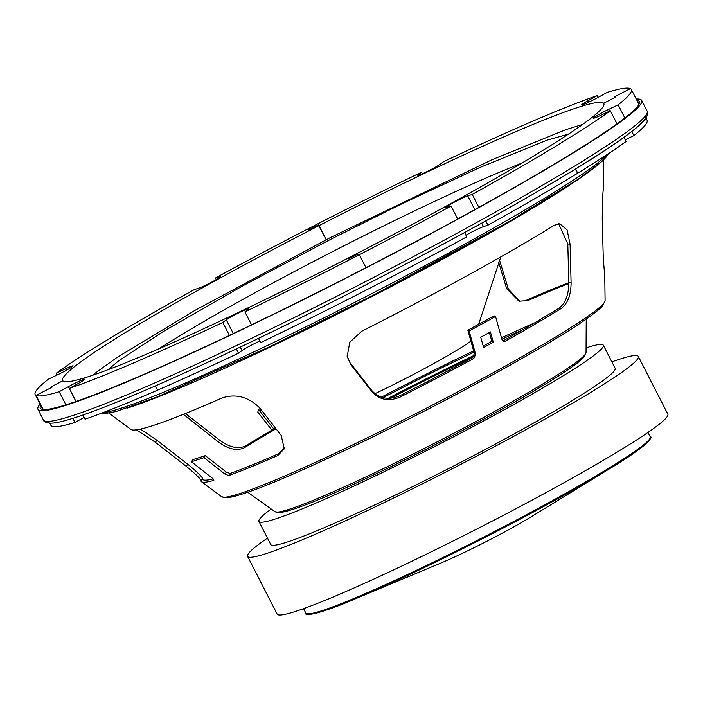 <?xml version="1.0" encoding="UTF-8"?>
<svg xmlns="http://www.w3.org/2000/svg" width="703" height="703" viewBox="0 0 703 703"><rect width="100%" height="100%" fill="white"/><g stroke="black" fill="none" stroke-linecap="round" stroke-linejoin="round"><path stroke-width="1.05" d="M649.976 438.4A192.56 13.357 152.9 0 1 609.844 468.585L530.897 516.969A68.27 4.736 152.9 0 1 510.51 528.718A68.27 4.736 152.9 0 1 440.614 563.165L355.2 598.894A192.56 13.357 152.9 0 1 307.246 613.781M611.874 361.878A219.45 15.229 152.9 0 1 638.298 356.43A219.45 15.229 152.9 0 1 527.153 428.997A219.45 15.229 152.9 0 1 247.588 556.372A219.45 15.229 152.9 0 1 267.474 538.12M638.298 356.43L667.85 414.172A219.45 15.229 152.9 0 1 556.706 486.74A219.45 15.229 152.9 0 1 277.14 614.114L247.588 556.372M586.065 347.906A193.439 13.419 152.9 0 1 603.332 345.182A193.439 13.419 152.9 0 1 505.36 409.146A193.439 13.419 152.9 0 1 258.924 521.424A193.439 13.419 152.9 0 1 271.235 509.007M603.332 345.182L615.151 368.284A193.439 13.419 152.9 0 1 517.18 432.24A193.439 13.419 152.9 0 1 270.743 544.517L258.924 521.424M183.395 414.322L218.422 441.985C228.37 449.252 237.008 451.168 244.354 447.749A226.656 15.73 152.9 0 1 276.042 428.83M108.983 413.188L130.881 429.419A265.672 18.436 -27.1 0 0 222.253 397.88C236.155 393.452 248.739 396.914 260.005 408.258L281.182 435.412L284.293 448.822L277.808 455.526A226.656 15.73 152.9 0 1 228.835 475.527L225.039 474.147L204.019 457.653L191.427 461.757L212.438 478.251L213.835 480.404A226.656 15.73 152.9 0 1 201.453 481.731A226.656 15.73 152.9 0 1 200.979 480.527C200.531 478.761 195.619 474.024 186.233 466.309L155.398 442.301L136.4 429.832M40.677 405.376A336.482 23.348 -27.1 0 0 40.282 408.162A336.482 23.348 -27.1 0 0 239.855 330.428A336.482 23.348 -27.1 0 0 639.361 101.592A336.482 23.348 -27.1 0 0 636.874 100.292M40.036 404.12A339.083 23.524 -27.1 0 0 37.962 409.348A339.083 23.524 -27.1 0 0 239.082 331.016A339.083 23.524 -27.1 0 0 641.681 100.406A339.083 23.524 -27.1 0 0 636.233 99.035M493.295 342.159L490.413 331.904L480.747 337.247L483.629 347.502L493.295 342.159L491.828 341.289L483.225 346.061M489.367 332.501L491.828 341.289M380.051 471.906A171.91 11.925 -27.1 0 0 584.255 355.498M527.909 300.594L518.972 301.218L527.909 300.594A226.656 15.73 152.9 0 1 568.832 283.59M526.248 300.304A224.327 15.563 152.9 0 1 568.824 282.694M518.972 301.218L506.678 288.731L508.331 289.047L519.798 301.332M499.473 259.943L508.331 289.047M498.585 262.052L506.678 288.731M604.668 275.594L603.279 258.142L602.251 219.898C602.313 202.297 602.743 191.682 603.552 188.026A265.672 18.436 -27.1 0 0 603.605 187.516L603.253 160.258M604.475 274.583A226.656 15.73 152.9 0 1 604.756 275.356A226.656 15.73 152.9 0 1 604.747 275.594L604.712 275.673M244.354 447.749L245.575 445.939A224.327 15.563 152.9 0 1 275.462 428.074M245.575 445.939C238.247 449.366 229.6 447.442 219.635 440.157L218.422 441.985M187.569 417.986L188.791 416.15L219.635 440.157M191.427 461.757L192.833 459.683L205.311 455.623L204.019 457.653M225.039 474.147L226.322 472.117L205.311 455.623M226.322 472.117L230.118 473.497L228.835 475.527M277.808 455.526L278.423 453.769A224.327 15.563 152.9 0 1 230.118 473.497M278.423 453.769L284.566 447.934M140.398 429.111L156.918 440.236L155.398 442.301M186.233 466.309L187.763 464.244L156.918 440.236M187.763 464.244C197.139 471.95 202.06 476.696 202.526 478.471L200.979 480.527M213.167 478.884A224.327 15.563 152.9 0 1 202.526 478.471M473.804 358.504L472.521 357.704L474.376 353.618L475.659 354.426L473.804 358.504A226.656 15.73 152.9 0 1 400.411 396.958C389.049 401.703 379.638 400.033 372.177 391.94L350.938 364.813L347.15 356.614L349.778 342.229L361.72 331.254A265.672 18.436 -27.1 0 0 554.21 225.32L559.799 223.774L567.084 229.899L570.08 244.213L571.091 282.474C571.091 294.645 567.848 303.283 561.363 308.38A226.656 15.73 152.9 0 1 505.22 341.219L503.286 341.394L502.065 339.892L495.536 316.482L469.147 331.008L475.659 354.426M469.147 331.008L467.855 330.208L474.376 353.618M495.536 316.482L493.998 315.823L467.855 330.208M561.363 308.38L559.096 308.142A224.327 15.563 152.9 0 1 503.673 340.56L505.22 341.219M559.096 308.142C565.581 303.063 568.824 294.416 568.815 282.219L571.091 282.474M570.08 244.213L567.796 243.967L568.815 282.219M567.796 243.967L558.639 223.765M347.027 355.946L350.938 364.813M372.177 391.94L371.869 390.613L350.665 363.469M371.869 390.613C379.304 398.706 388.715 400.385 400.104 395.64L400.411 396.958M472.521 357.704A224.327 15.563 152.9 0 1 400.104 395.64M188.791 416.15L185.61 413.434M474.376 355.27A190.451 13.216 -27.1 0 0 470.588 357.08A190.451 13.216 -27.1 0 0 388.118 398.355M473.62 350.894A212.543 14.745 -27.1 0 0 381.369 397.169M534.482 322.932A212.543 14.745 -27.1 0 0 501.476 337.774M158.957 348.793A247.895 17.197 152.9 0 1 521.793 163.122M470.896 341.122A84.202 5.844 152.9 0 1 374.945 393.706M222.781 322.44L226.287 319.83A13.006 0.905 152.9 0 1 238.985 312.721A13.006 0.905 152.9 0 1 248.721 308.74A13.006 0.905 152.9 0 1 248.124 309.399L244.908 311.877A334.856 23.234 -27.1 0 0 359.338 254.741L357.941 254.064A316.983 21.995 152.9 0 1 348.108 259.126L347.502 258.423A303.977 21.09 152.9 0 1 152.129 351.746A303.977 21.09 152.9 0 1 62.848 380.806L51.284 386.738A316.983 21.995 -27.1 0 0 51.969 387.248L36.108 395.446A334.856 23.234 -27.1 0 0 59.21 391.712L68.376 386.685A13.006 0.905 152.9 0 1 84.782 379.225A13.006 0.905 152.9 0 1 78.358 383.434L69.325 388.416A334.856 23.234 -27.1 0 0 133.719 362.897A334.856 23.234 -27.1 0 0 222.781 322.44L229.406 335.401M244.908 311.877L251.533 324.83M69.325 388.416L76.012 401.492M59.21 391.712L65.924 404.831M56.17 373.293L65.625 368.794A13.006 0.905 152.9 0 1 73.174 365.868A13.006 0.905 152.9 0 1 57.901 374.629L48.349 379.207A334.856 23.234 -27.1 0 0 35.15 394.576A334.856 23.234 -27.1 0 0 36.108 395.446L43.314 409.524L36.108 395.446L51.969 387.248A316.983 21.995 152.9 0 1 51.284 386.738L62.848 380.806A303.977 21.09 152.9 0 1 62.646 380.499A303.977 21.09 152.9 0 1 131.971 328.565A303.977 21.09 152.9 0 1 318.995 225.637L326.192 239.705L318.38 224.934A316.983 21.995 -27.1 0 0 308.555 229.995L307.158 229.319A334.856 23.234 -27.1 0 0 215.443 277.984L219.644 276.648A13.006 0.905 152.9 0 1 220.689 276.499A13.006 0.905 152.9 0 1 211.963 281.965A13.006 0.905 152.9 0 1 198.738 288.151L194.256 289.645A334.856 23.234 -27.1 0 0 111.513 337.361A334.856 23.234 -27.1 0 0 56.17 373.293L57.066 375.033M610.318 110.758L600.872 115.266A13.006 0.905 152.9 0 1 593.323 118.192A13.006 0.905 152.9 0 1 608.596 109.422L618.148 104.844A334.856 23.234 -27.1 0 0 631.347 89.483A334.856 23.234 -27.1 0 0 630.389 88.613L614.519 96.803A316.983 21.995 152.9 0 1 615.213 97.313L603.649 103.253L615.213 97.313A316.983 21.995 -27.1 0 0 614.519 96.803L630.389 88.613A334.856 23.234 -27.1 0 0 607.278 92.348L598.121 97.374A13.006 0.905 152.9 0 1 581.715 104.835A13.006 0.905 152.9 0 1 588.139 100.626L597.172 95.634A334.856 23.234 -27.1 0 0 532.769 121.162A334.856 23.234 -27.1 0 0 443.716 161.611L440.21 164.221A13.006 0.905 152.9 0 1 427.503 171.33A13.006 0.905 152.9 0 1 417.775 175.319A13.006 0.905 152.9 0 1 418.373 174.652L421.589 172.182A334.856 23.234 -27.1 0 0 307.158 229.319L308.555 229.995A316.983 21.995 152.9 0 1 318.38 224.934L318.995 225.637A303.977 21.09 152.9 0 1 514.368 132.305A303.977 21.09 152.9 0 1 603.649 103.253A303.977 21.09 152.9 0 1 603.851 103.552A303.977 21.09 152.9 0 1 534.526 155.495A303.977 21.09 152.9 0 1 347.502 258.423L348.108 259.126A316.983 21.995 -27.1 0 0 357.941 254.064L359.338 254.741L365.964 267.694L359.338 254.741A334.856 23.234 -27.1 0 0 451.054 206.067L446.853 207.411A13.006 0.905 152.9 0 1 445.799 207.552A13.006 0.905 152.9 0 1 454.533 202.095A13.006 0.905 152.9 0 1 467.759 195.9L472.231 194.415A334.856 23.234 -27.1 0 0 554.975 146.699A334.856 23.234 -27.1 0 0 610.318 110.758L617.023 123.86M258.458 338.363L260.637 342.625A334.856 23.234 -27.1 0 0 364.681 290.84A334.856 23.234 -27.1 0 0 466.792 236.814L464.613 232.561M155.398 385.903L157.569 390.139A334.856 23.234 -27.1 0 0 238.51 353.187L242.017 350.577A13.006 0.905 152.9 0 1 259.838 341.06M236.331 348.934L238.51 353.187M465.966 235.215A13.006 0.905 152.9 0 1 483.488 226.647L487.97 225.162A334.856 23.234 -27.1 0 0 577.541 173.29L575.379 169.063M485.791 220.909L487.97 225.162M49.79 423.188L50.888 425.324A334.856 23.234 -27.1 0 0 51.108 425.649A334.856 23.234 -27.1 0 0 74.949 422.459L84.114 417.433A13.006 0.905 152.9 0 1 84.158 417.406M72.84 418.338L74.949 422.459M155.152 386.009L157.551 390.103M82.928 415.007L85.054 419.164A334.856 23.234 -27.1 0 0 157.314 390.244M575.59 168.931L577.752 173.158A334.856 23.234 -27.1 0 0 626.057 141.514L623.939 137.366M625.169 139.774L633.886 135.591A334.856 23.234 -27.1 0 0 647.076 120.231L645.987 118.095M631.786 131.505L633.886 135.591M215.443 277.984L216.26 279.592M603.649 103.253L603.974 103.895L603.649 103.253M421.589 172.182L422.389 173.746M597.172 95.634L598.068 97.401M618.148 104.844L624.879 117.99M472.231 194.415L478.866 207.376M451.054 206.067L457.688 219.028M271.903 430.148L257.799 412.107L258.546 409.48L260.233 408.548M259.75 411.027L261.437 410.095M273.819 429.023L258.546 409.48M305.805 613.034A193.439 13.419 -27.1 0 0 552.233 500.756A193.439 13.419 -27.1 0 0 650.205 436.791C654.018 436.422 645.205 447.6 609.844 468.585A192.56 13.357 152.9 0 1 552.338 501.731A192.56 13.357 152.9 0 1 355.2 598.894C317.492 615.292 303.274 615.907 305.805 613.034L303.573 608.666M221.709 496.749L227.183 497.829C244.187 495.448 285.383 478.699 350.771 447.583C434.366 407.802 536.178 352.704 578.929 324.074C600.028 309.856 601.979 306.534 602.761 305.638L605.09 300.568A215.452 14.948 152.9 0 1 349.154 446.581A215.452 14.948 152.9 0 1 221.709 496.749L201.453 481.731M127.348 408.083A279.135 19.368 -27.1 0 0 271.639 346.359A279.135 19.368 -27.1 0 0 588.367 172.165M606.496 154.959A287.096 19.921 152.9 0 1 267.808 345.287A287.096 19.921 152.9 0 1 102.787 412.723M647.147 111.092C648.421 112.12 647.806 114.765 645.319 119.035L641.083 123.64C635.521 128.93 626.461 135.846 613.904 144.387C550.387 188.228 383.539 278.915 246.92 343.899C146.742 391.72 70.379 423.021 50.941 423.188C46.02 422.714 43.516 421.659 43.428 420.025A339.083 23.524 -27.1 0 0 244.547 341.693A339.083 23.524 -27.1 0 0 647.147 111.092L641.681 100.406M473.646 356.755A192.763 13.375 -27.1 0 0 471.818 357.625A192.763 13.375 -27.1 0 0 390.429 398.311M275.022 511.705L280.163 512.619C294.381 510.422 327.651 496.863 379.98 471.95C446.045 440.509 526.362 397.169 562.145 373.627C580.819 361.254 582.936 358.196 583.762 357.265L586.038 352.555A174.801 12.127 152.9 0 1 378.399 470.992A174.801 12.127 152.9 0 1 275.022 511.705L247.799 492.311M350.85 447.539A212.543 14.745 -27.1 0 0 603.288 303.793M645.732 115.468A335.832 23.304 152.9 0 1 246.99 343.855M269.785 346.649A283.986 19.702 -27.1 0 0 607.093 154.572M383.091 397.67A194.784 13.515 152.9 0 1 470.676 353.767A194.784 13.515 152.9 0 1 473.98 352.194M501.863 339.189A194.784 13.515 152.9 0 1 521.96 330.19M226.287 319.83L233.299 333.547M68.376 386.685L75.968 401.51M240.233 347.089L242.017 350.577M481.704 223.167L483.488 226.647M82.884 415.025L84.114 417.433M65.625 368.794L66.381 370.279M219.644 276.648L219.96 277.263M418.373 174.652L418.663 175.223M588.139 100.626L588.886 102.084M608.596 109.422L609.483 111.162M467.759 195.9L474.78 209.635M647.973 432.424L650.205 436.791M608.385 153.72L606.557 156.681L602.506 160.961L578.27 179.186L509.745 221.199L374.514 294.583L269.706 346.693L157.358 396.896L116.276 411.475L104.141 413.777L100.678 413.522M43.428 420.025L37.962 409.348M586.038 352.555L586.223 319.127M605.09 300.568L604.756 275.356M582.567 124.457L565.889 129.624L492.232 159.625L330.331 237.588L195.522 310.049L117.023 357.449L92.04 375.472M568.551 134.062L546.749 140.257L479.297 167.736L400.253 204.599L331.148 239.073L242.974 285.743L163.79 331.166L118.684 360.841L108.034 369.716M500.791 256.903L478.181 325.726M35.15 394.576L42.769 409.462M631.347 89.483L638.965 104.369"/></g></svg>
